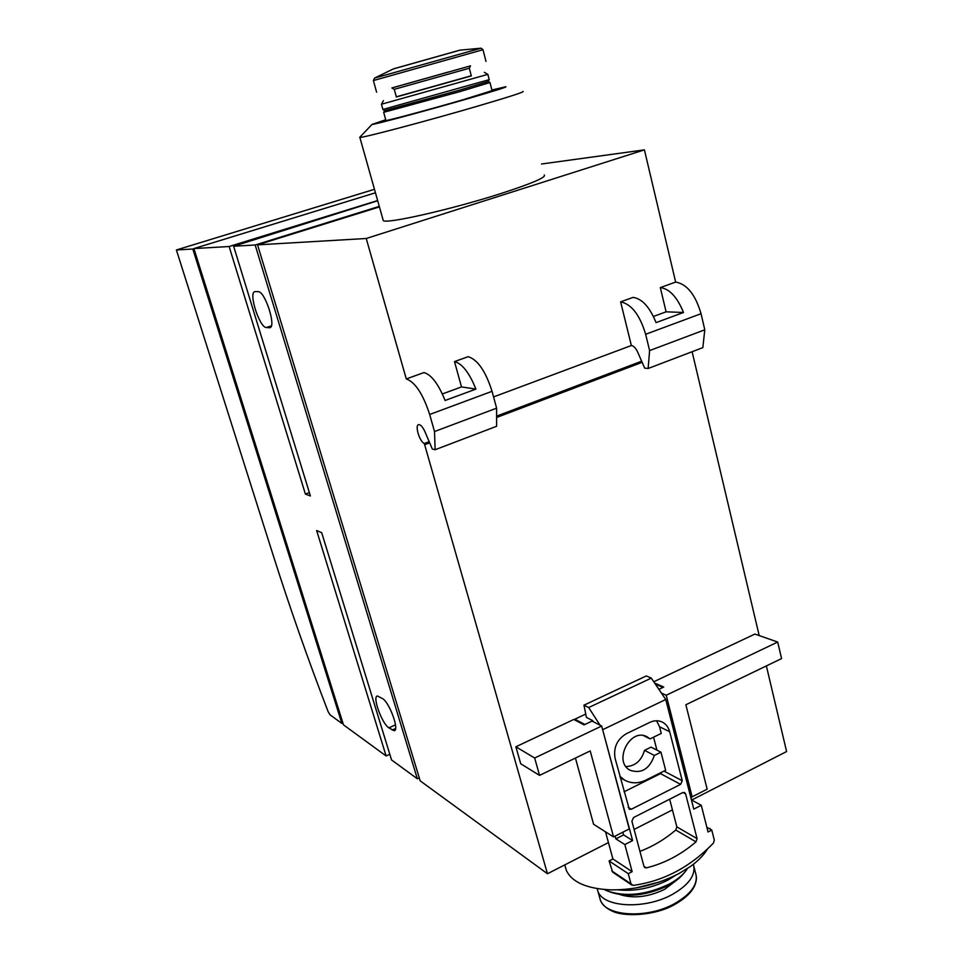 <?xml version="1.0" encoding="UTF-8"?>
<svg xmlns="http://www.w3.org/2000/svg" width="963" height="963" viewBox="0 0 963 963"><rect width="100%" height="100%" fill="white"/><g stroke="black" fill="none" stroke-linecap="round" stroke-linejoin="round"><path stroke-width="1.44" d="M547.466 873.742L420.181 780.837L257.554 244.855L366.229 238.499L406.29 378.928C415.234 382.203 423.022 394.06 429.679 414.487L434.506 431.544L435.132 449.733L432.327 449.047L424.96 431.761C422.745 426.922 420.638 424.551 418.652 424.623C414.608 425.104 419.627 441.788 424.31 443.498L547.466 873.742L608.447 842.577M766.367 665.915L786.602 751.549L691.723 800.024M672.427 809.883L634.087 829.468M341.889 723.454L330.02 714.799L328.118 711.621C308.076 659.631 289.767 607.533 273.191 555.314L176.398 249.971L192.805 249.02L341.889 723.454L342.9 722.996M385.898 120.387L385.934 120.519C386.885 120.929 429.847 109.397 462.372 99.959L492.057 90.642L489.986 82.625M385.718 119.749L372.019 124.42C371.838 125.334 426.886 110.576 468.74 98.431C495.427 90.666 507.778 86.778 505.804 86.754L491.888 90.004M389.81 754.282L386.115 755.967L316.634 530.505L321.69 532.695L391.544 759.939L417.34 778.766L419.278 777.863M377.701 200.761L233.636 246.251L255.171 244.999L417.34 778.766M379.278 206.371L255.171 244.999M666.215 695.238L692.156 796.834L707.155 789.191L685.861 704.76L781.571 658.584L777.707 642.044L666.215 695.238L661.437 693.095M692.156 796.834L690.387 795.883M655.346 684.079L662.953 687.438L658.909 689.352L663.724 687.064L654.671 683.092M777.707 642.044L754.884 634.075L653.769 681.756M613.551 836.931L629.248 828.926L601.658 726.042L534.658 758.013L515.879 746.782L520.718 763.779L539.557 775.384L590.211 750.923L613.551 836.931L593.593 824.28L575.429 758.062M601.658 726.042L592.04 721.082L584.06 724.862L573.792 719.469L515.879 746.782M692.12 351.724L759.193 635.58M642.14 362.329L496.619 417.473M429.679 442.848L425.032 444.605M406.29 378.928L423.961 372.573C431.376 374.667 438.418 383.972 445.087 400.488L475.927 389.1C469.306 372.729 462.156 363.557 454.5 361.594L468.15 356.683C477.672 359.644 485.641 371.188 492.045 391.315L496.619 408.168L434.506 431.544M496.619 408.168L496.607 426.284L435.132 449.733M541.483 164.011L644.416 149.867L675.653 282.075L660.305 287.6C669.466 288.768 677.194 297.061 683.501 312.481L656.056 322.617C649.712 307.065 642.056 298.65 633.076 297.386L620.617 301.864C631.463 304.079 639.805 314.889 645.643 334.281L649.604 350.58L648.135 368.492L644.704 368.143L637.578 351.916C635.749 348.04 633.678 345.91 631.367 345.524L493.574 396.925M675.653 282.075C686.944 284.037 695.406 294.582 701.04 313.709L704.796 329.803L649.604 350.58M704.796 329.803L702.834 347.631L648.135 368.492M641.659 361.209L496.619 416.124M429.173 441.656L424.31 443.498M544.264 174.977C546.43 177.264 531.985 183.452 500.953 193.527C451.527 209.428 385.14 224.427 383.262 220.515L383.045 219.72M379.434 206.913L257.554 244.855M644.416 149.867L366.229 238.499M442.354 393.951L461.506 386.921L454.5 361.594M631.367 345.524L620.617 301.864M653.444 316.466L666.095 311.819L660.305 287.6M475.927 389.1L461.506 386.921M683.501 312.481L666.095 311.819M534.658 758.013L539.557 775.384M266.33 327.516C259.504 327.709 248.201 292.499 254.858 291.608L258.144 291.645C264.969 290.898 276.61 327.119 269.784 327.745L266.33 327.516L271.349 325.843M388.871 727.835C381.902 723.67 372.055 696.309 377.436 695.984L382.54 698.62C389.521 702.436 399.693 730.556 394.168 730.712L388.871 727.835L395.492 724.862M386.115 755.967L343.49 724.862L193.912 248.574L229.122 246.516L305.403 494.079L310.399 495.969L233.636 246.251M309.364 492.575L305.403 494.079M377.64 200.545L229.122 246.516M375.462 192.793L193.912 248.574M193.948 248.671L192.805 249.02M374.475 189.302L176.398 249.971M565.028 865.809L566.316 870.371C571.986 882.264 586.852 888.765 610.915 889.872C634.617 890.029 657.199 884.636 678.686 873.706L690.194 866.652C698.079 861.018 703.845 855.132 707.468 849.005M710.237 829.179L709.9 828.373M597.12 888.62L597.927 891.305C603.211 907.519 645.078 909.758 672.355 894.422C689.159 884.732 696.165 874.681 693.408 864.268M635.989 887.946L658.981 882.132M617.728 889.836C634.665 891.569 651.421 888.307 667.985 880.05L675.93 875.126M604.379 889.523L607.003 890.823C625.396 897.227 646.089 895.012 669.08 884.19C677.711 879.52 683.838 874.296 687.474 868.518M609.579 891.822C627.021 897.853 646.582 895.759 668.262 885.527C675.195 881.795 680.468 877.618 684.079 872.996M360.078 136.963L359.849 137.384C360.92 138.443 427.608 120.832 478.081 106.014C509.8 96.685 524.787 91.822 523.078 91.413M392.218 87.874L470.353 65.917M396.359 96.974L471.316 75.921L469.318 68.241L470.522 65.833M396.311 96.818L471.28 75.764M381.468 104.233L487.856 74.368M382.877 109.481L489.252 79.64M384.622 110.54L382.937 109.553L381.444 104.293M384.719 110.589L459.146 90.257L488.229 81.47L489.192 79.76M383.719 112.31L460.158 91.569L489.962 82.517M585.757 714.065L574.815 719.217L584.866 724.489L592.835 720.709L586.443 717.423L583.951 705.181L588.67 707.552L651.301 678.108L665.758 699.499L693.769 809.125L701.269 805.273L691.747 800.097L690.712 796.064M656.922 750.129L653.564 737.177M682.249 780.74L669.67 731.699C668.43 727.149 665.927 723.923 662.147 722.021C658.271 720.252 654.178 720.372 649.869 722.358L626.371 733.698C617.066 739.355 613.299 747.577 615.08 758.35L629.284 809.233L631.343 809.233L680.6 784.364L682.249 780.74L663.989 771.086M656.561 720.769L659.547 726.788L661.256 733.433L650.049 738.886L643.597 735.648M605.51 831.839L612.913 858.972L632.149 871.659L628.261 873.682L631.03 883.89L633.148 885.382C663.23 881.326 690.002 867.23 713.439 843.082L714.305 840.085L711.765 830.046L708.046 831.984L701.269 805.273M583.951 705.181L646.329 675.93L651.301 678.108M615.128 836.137L615.863 838.869L623.603 834.909L632.631 840.555L602.417 728.847M600.069 725.223L588.67 707.552M623.603 834.909L622.868 832.188M593.076 721.624L592.835 720.709M615.863 838.869L624.843 844.551L632.149 871.659M574.815 719.217L575.067 720.143M612.913 858.972L609.085 860.946L612.637 872.129L631.848 885.081M625.986 766.572C635.255 766.127 641.43 760.71 644.512 750.346L651.06 747.132L660.967 752.187L654.359 755.437L644.512 750.346M624.024 791.815L660.498 773.626L661.894 772.133M639.95 851.364C652.782 846.513 664.723 839.411 675.773 830.034L676.833 826.868L669.658 799.206M631.884 821.21L643.97 866.411L644.813 867.639L646.342 867.868C664.277 863.474 680.829 854.807 695.996 841.867L697.08 838.629L685.62 793.897L684.621 792.549L682.719 792.585L633.558 817.527L631.884 821.21M624.843 844.551L632.631 840.555M665.758 699.499L602.886 729.581M609.085 860.946L628.261 873.682M706.854 827.277L711.765 830.046M619.907 776.419L624.758 780.199C631.367 783.689 638.409 783.665 645.872 780.114L665.638 770.256L660.967 752.187M650.049 738.886L647.052 736.791C630.139 727.197 612.721 761.805 630.247 770.328C641.527 773.927 649.568 768.956 654.359 755.437M492.045 391.315L429.679 414.487M701.04 313.709L645.643 334.281M270.495 327.348L269.183 327.781M395.576 728.534L392.158 730.074M599.48 896.89L600.394 900.188C605.715 916.571 647.557 918.943 674.762 903.547C692.048 893.459 698.921 883.059 695.382 872.358L694.07 867.278M620.377 894.711C633.931 898.756 648.677 896.974 664.614 889.343L676.05 880.651M373.379 80.567L482.981 49.715L486.014 61.476M376.617 92.231L373.367 80.507L374.571 78.099L481.067 48.186L482.957 49.643M396.359 97.01L394.264 89.342L391.857 87.946L448.325 72.044M394.264 89.342L469.318 68.241M393.289 68.951L459.989 50.172L480.561 48.234M659.547 726.788L669.67 731.699M611.83 870.949L631.03 883.89M628.177 807.367L631.343 809.233M660.498 773.626L680.6 784.364M643.946 866.327L646.342 867.868M675.773 830.034L695.996 841.867M676.833 826.868L697.08 838.629M682.984 792.465L685.62 793.897M566.316 870.371L564.775 864.894M696.442 876.884C696.682 886.959 689.4 896.168 674.618 904.534C655.105 915.849 623.639 917.233 611.746 910.842C606.052 908.205 602.272 904.654 600.394 900.188L597.927 891.305M383.262 220.515L359.849 137.384M372.019 124.42L359.705 137.348M383.406 100.646L381.432 104.305M484.353 72.309L487.832 74.38M489.216 79.64L487.868 74.428M384.646 110.601L383.659 112.418M488.265 81.542L489.914 82.529M385.934 120.519L383.695 112.418M459.688 50.196L393.53 68.83L374.571 78.099M624.758 780.199L620.244 777.659"/></g></svg>

